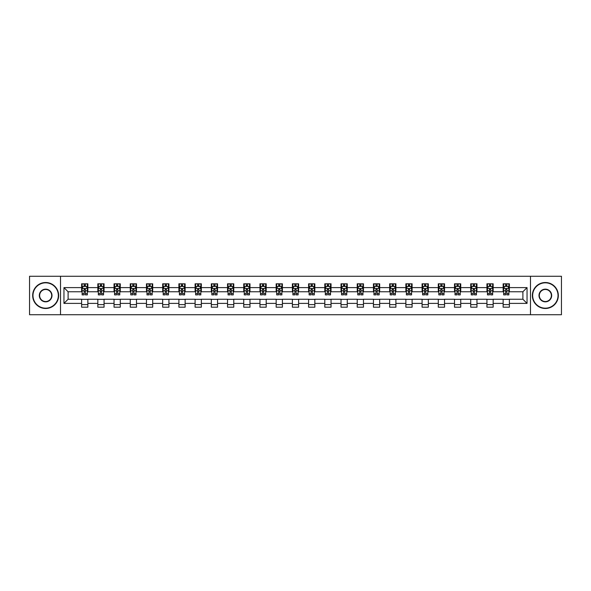 <?xml version="1.0" encoding="UTF-8"?>
<svg xmlns="http://www.w3.org/2000/svg" width="591" height="591" viewBox="0 0 591 591"><rect width="100%" height="100%" fill="white"/><g stroke="black" fill="none" stroke-linecap="round" stroke-linejoin="round"><path stroke-width="0.89" d="M530.482 314.73L561.45 314.73L561.45 276.27L530.482 276.27L530.482 314.73L60.518 314.73L60.518 276.27L29.55 276.27L29.55 314.73L60.518 314.73M530.482 276.27L60.518 276.27M509.383 287.603L509.383 283.806L503.148 283.806L503.148 287.603L493.167 287.603L493.167 283.806L486.932 283.806L486.932 287.603L476.959 287.603L476.959 283.806L470.724 283.806L470.724 287.603L460.744 287.603L460.744 283.806L454.509 283.806L454.509 287.603L444.535 287.603L444.535 283.806L438.293 283.806L438.293 287.603L428.32 287.603L428.32 283.806L422.085 283.806L422.085 287.603L412.104 287.603L412.104 283.806L405.869 283.806L405.869 287.603L395.896 287.603L395.896 283.806L389.661 283.806L389.661 287.603L379.681 287.603L379.681 283.806L373.446 283.806L373.446 287.603L363.465 287.603L363.465 283.806L357.23 283.806L357.23 287.603L347.257 287.603L347.257 283.806L341.022 283.806L341.022 287.603L331.041 287.603L331.041 283.806L324.806 283.806L324.806 287.603L314.833 287.603L314.833 283.806L308.598 283.806L308.598 287.603L298.618 287.603L298.618 283.806L292.382 283.806L292.382 287.603L282.402 287.603L282.402 283.806L276.167 283.806L276.167 287.603L266.194 287.603L266.194 283.806L259.959 283.806L259.959 287.603L249.978 287.603L249.978 283.806L243.743 283.806L243.743 287.603L233.77 287.603L233.77 283.806L227.535 283.806L227.535 287.603L217.554 287.603L217.554 283.806L211.319 283.806L211.319 287.603L201.339 287.603L201.339 283.806L195.104 283.806L195.104 287.603L185.131 287.603L185.131 283.806L178.896 283.806L178.896 287.603L168.915 287.603L168.915 283.806L162.68 283.806L162.68 287.603L152.707 287.603L152.707 283.806L146.465 283.806L146.465 287.603L136.491 287.603L136.491 283.806L130.256 283.806L130.256 287.603L120.276 287.603L120.276 283.806L114.041 283.806L114.041 287.603L104.068 287.603L104.068 283.806L97.833 283.806L97.833 287.603L87.852 287.603L87.852 283.806L81.617 283.806L81.617 287.603L63.954 287.603L63.954 303.397L68.105 299.238L81.617 299.238L81.617 307.194L87.852 307.194L87.852 299.238L97.833 299.238L97.833 307.194L104.068 307.194L104.068 299.238L114.041 299.238L114.041 307.194L120.276 307.194L120.276 299.238L130.256 299.238L130.256 307.194L136.491 307.194L136.491 299.238L146.465 299.238L146.465 307.194L152.707 307.194L152.707 299.238L162.68 299.238L162.68 307.194L168.915 307.194L168.915 299.238L178.896 299.238L178.896 307.194L185.131 307.194L185.131 299.238L195.104 299.238L195.104 307.194L201.339 307.194L201.339 299.238L211.319 299.238L211.319 307.194L217.554 307.194L217.554 299.238L227.535 299.238L227.535 307.194L233.77 307.194L233.77 299.238L243.743 299.238L243.743 307.194L249.978 307.194L249.978 299.238L259.959 299.238L259.959 307.194L266.194 307.194L266.194 299.238L276.167 299.238L276.167 307.194L282.402 307.194L282.402 299.238L292.382 299.238L292.382 307.194L298.618 307.194L298.618 299.238L308.598 299.238L308.598 307.194L314.833 307.194L314.833 299.238L324.806 299.238L324.806 307.194L331.041 307.194L331.041 299.238L341.022 299.238L341.022 307.194L347.257 307.194L347.257 299.238L357.23 299.238L357.23 307.194L363.465 307.194L363.465 299.238L373.446 299.238L373.446 307.194L379.681 307.194L379.681 299.238L389.661 299.238L389.661 307.194L395.896 307.194L395.896 299.238L405.869 299.238L405.869 307.194L412.104 307.194L412.104 299.238L422.085 299.238L422.085 307.194L428.32 307.194L428.32 299.238L438.293 299.238L438.293 307.194L444.535 307.194L444.535 299.238L454.509 299.238L454.509 307.194L460.744 307.194L460.744 299.238L470.724 299.238L470.724 307.194L476.959 307.194L476.959 299.238L486.932 299.238L486.932 307.194L493.167 307.194L493.167 299.238L503.148 299.238L503.148 307.194L509.383 307.194L509.383 299.238L522.895 299.238L522.895 291.762L509.383 291.762L509.383 287.603L527.046 287.603L527.046 303.397L509.383 303.397M503.148 303.397L493.167 303.397M486.932 303.397L476.959 303.397M470.724 303.397L460.744 303.397M454.509 303.397L444.535 303.397M438.293 303.397L428.32 303.397M422.085 303.397L412.104 303.397M405.869 303.397L395.896 303.397M389.661 303.397L379.681 303.397M373.446 303.397L363.465 303.397M357.23 303.397L347.257 303.397M341.022 303.397L331.041 303.397M324.806 303.397L314.833 303.397M308.598 303.397L298.618 303.397M292.382 303.397L282.402 303.397M276.167 303.397L266.194 303.397M259.959 303.397L249.978 303.397M243.743 303.397L233.77 303.397M227.535 303.397L217.554 303.397M211.319 303.397L201.339 303.397M195.104 303.397L185.131 303.397M178.896 303.397L168.915 303.397M162.68 303.397L152.707 303.397M146.465 303.397L136.491 303.397M130.256 303.397L120.276 303.397M114.041 303.397L104.068 303.397M97.833 303.397L87.852 303.397M81.617 303.397L63.954 303.397M503.148 287.603L503.148 291.762L493.167 291.762L493.167 287.603M486.932 287.603L486.932 291.762L476.959 291.762L476.959 287.603M470.724 287.603L470.724 291.762L460.744 291.762L460.744 287.603M454.509 287.603L454.509 291.762L444.535 291.762L444.535 287.603M438.293 287.603L438.293 291.762L428.32 291.762L428.32 287.603M422.085 287.603L422.085 291.762L412.104 291.762L412.104 287.603M405.869 287.603L405.869 291.762L395.896 291.762L395.896 287.603M389.661 287.603L389.661 291.762L379.681 291.762L379.681 287.603M373.446 287.603L373.446 291.762L363.465 291.762L363.465 287.603M357.23 287.603L357.23 291.762L347.257 291.762L347.257 287.603M341.022 287.603L341.022 291.762L331.041 291.762L331.041 287.603M324.806 287.603L324.806 291.762L314.833 291.762L314.833 287.603M308.598 287.603L308.598 291.762L298.618 291.762L298.618 287.603M292.382 287.603L292.382 291.762L282.402 291.762L282.402 287.603M276.167 287.603L276.167 291.762L266.194 291.762L266.194 287.603M259.959 287.603L259.959 291.762L249.978 291.762L249.978 287.603M243.743 287.603L243.743 291.762L233.77 291.762L233.77 287.603M227.535 287.603L227.535 291.762L217.554 291.762L217.554 287.603M211.319 287.603L211.319 291.762L201.339 291.762L201.339 287.603M195.104 287.603L195.104 291.762L185.131 291.762L185.131 287.603M178.896 287.603L178.896 291.762L168.915 291.762L168.915 287.603M162.68 287.603L162.68 291.762L152.707 291.762L152.707 287.603M146.465 287.603L146.465 291.762L136.491 291.762L136.491 287.603M130.256 287.603L130.256 291.762L120.276 291.762L120.276 287.603M114.041 287.603L114.041 291.762L104.068 291.762L104.068 287.603M97.833 287.603L97.833 291.762L87.852 291.762L87.852 287.603M81.617 287.603L81.617 291.762L68.105 291.762L63.954 287.603M68.105 291.762L68.105 299.238M527.046 303.397L522.895 299.238M522.895 291.762L527.046 287.603M81.617 286.406L82.134 286.406M84.114 286.406L85.363 286.406M87.335 286.406L87.852 286.406M81.617 291.651L82.134 291.651M84.114 291.651L85.363 291.651M87.335 291.651L87.852 291.651M81.617 299.349L87.852 299.349M81.617 304.594L87.852 304.594M97.833 299.349L104.068 299.349M97.833 304.594L104.068 304.594M97.833 286.406L98.35 286.406M100.322 286.406L101.571 286.406M103.543 286.406L104.068 286.406M97.833 291.651L98.35 291.651M100.322 291.651L101.571 291.651M103.543 291.651L104.068 291.651M114.041 299.349L120.276 299.349M114.041 304.594L120.276 304.594M114.041 286.406L114.565 286.406M116.538 286.406L117.786 286.406M119.759 286.406L120.276 286.406M114.041 291.651L114.565 291.651M116.538 291.651L117.786 291.651M119.759 291.651L120.276 291.651M130.256 299.349L136.491 299.349M130.256 304.594L136.491 304.594M130.256 286.406L130.774 286.406M132.753 286.406L133.994 286.406M135.974 286.406L136.491 286.406M130.256 291.651L130.774 291.651M132.753 291.651L133.994 291.651M135.974 291.651L136.491 291.651M146.465 299.349L152.707 299.349M146.465 304.594L152.707 304.594M146.465 286.406L146.989 286.406M148.962 286.406L150.21 286.406M152.183 286.406L152.707 286.406M146.465 291.651L146.989 291.651M148.962 291.651L150.21 291.651M152.183 291.651L152.707 291.651M162.68 299.349L168.915 299.349M162.68 304.594L168.915 304.594M162.68 286.406L163.197 286.406M165.177 286.406L166.426 286.406M168.398 286.406L168.915 286.406M162.68 291.651L163.197 291.651M165.177 291.651L166.426 291.651M168.398 291.651L168.915 291.651M178.896 299.349L185.131 299.349M178.896 304.594L185.131 304.594M178.896 286.406L179.413 286.406M181.385 286.406L182.634 286.406M184.606 286.406L185.131 286.406M178.896 291.651L179.413 291.651M181.385 291.651L182.634 291.651M184.606 291.651L185.131 291.651M195.104 299.349L201.339 299.349M195.104 304.594L201.339 304.594M195.104 286.406L195.628 286.406M197.601 286.406L198.849 286.406M200.822 286.406L201.339 286.406M195.104 291.651L195.628 291.651M197.601 291.651L198.849 291.651M200.822 291.651L201.339 291.651M211.319 299.349L217.554 299.349M211.319 304.594L217.554 304.594M211.319 286.406L211.837 286.406M213.816 286.406L215.058 286.406M217.037 286.406L217.554 286.406M211.319 291.651L211.837 291.651M213.816 291.651L215.058 291.651M217.037 291.651L217.554 291.651M227.535 299.349L233.77 299.349M227.535 304.594L233.77 304.594M227.535 286.406L228.052 286.406M230.025 286.406L231.273 286.406M233.246 286.406L233.77 286.406M227.535 291.651L228.052 291.651M230.025 291.651L231.273 291.651M233.246 291.651L233.77 291.651M243.743 299.349L249.978 299.349M243.743 304.594L249.978 304.594M243.743 286.406L244.26 286.406M246.24 286.406L247.489 286.406M249.461 286.406L249.978 286.406M243.743 291.651L244.26 291.651M246.24 291.651L247.489 291.651M249.461 291.651L249.978 291.651M259.959 299.349L266.194 299.349M259.959 304.594L266.194 304.594M259.959 286.406L260.476 286.406M262.448 286.406L263.697 286.406M265.669 286.406L266.194 286.406M259.959 291.651L260.476 291.651M262.448 291.651L263.697 291.651M265.669 291.651L266.194 291.651M276.167 299.349L282.402 299.349M276.167 304.594L282.402 304.594M276.167 286.406L276.691 286.406M278.664 286.406L279.912 286.406M281.885 286.406L282.402 286.406M276.167 291.651L276.691 291.651M278.664 291.651L279.912 291.651M281.885 291.651L282.402 291.651M292.382 299.349L298.618 299.349M292.382 304.594L298.618 304.594M292.382 286.406L292.9 286.406M294.879 286.406L296.121 286.406M298.1 286.406L298.618 286.406M292.382 291.651L292.9 291.651M294.879 291.651L296.121 291.651M298.1 291.651L298.618 291.651M308.598 299.349L314.833 299.349M308.598 304.594L314.833 304.594M308.598 286.406L309.115 286.406M311.088 286.406L312.336 286.406M314.309 286.406L314.833 286.406M308.598 291.651L309.115 291.651M311.088 291.651L312.336 291.651M314.309 291.651L314.833 291.651M324.806 299.349L331.041 299.349M324.806 304.594L331.041 304.594M324.806 286.406L325.331 286.406M327.303 286.406L328.552 286.406M330.524 286.406L331.041 286.406M324.806 291.651L325.331 291.651M327.303 291.651L328.552 291.651M330.524 291.651L331.041 291.651M341.022 299.349L347.257 299.349M341.022 304.594L347.257 304.594M341.022 286.406L341.539 286.406M343.511 286.406L344.76 286.406M346.74 286.406L347.257 286.406M341.022 291.651L341.539 291.651M343.511 291.651L344.76 291.651M346.74 291.651L347.257 291.651M357.23 299.349L363.465 299.349M357.23 304.594L363.465 304.594M357.23 286.406L357.754 286.406M359.727 286.406L360.975 286.406M362.948 286.406L363.465 286.406M357.23 291.651L357.754 291.651M359.727 291.651L360.975 291.651M362.948 291.651L363.465 291.651M373.446 299.349L379.681 299.349M373.446 304.594L379.681 304.594M373.446 286.406L373.963 286.406M375.942 286.406L377.184 286.406M379.163 286.406L379.681 286.406M373.446 291.651L373.963 291.651M375.942 291.651L377.184 291.651M379.163 291.651L379.681 291.651M389.661 299.349L395.896 299.349M389.661 304.594L395.896 304.594M389.661 286.406L390.178 286.406M392.151 286.406L393.399 286.406M395.372 286.406L395.896 286.406M389.661 291.651L390.178 291.651M392.151 291.651L393.399 291.651M395.372 291.651L395.896 291.651M405.869 299.349L412.104 299.349M405.869 304.594L412.104 304.594M405.869 286.406L406.394 286.406M408.366 286.406L409.615 286.406M411.587 286.406L412.104 286.406M405.869 291.651L406.394 291.651M408.366 291.651L409.615 291.651M411.587 291.651L412.104 291.651M422.085 299.349L428.32 299.349M422.085 304.594L428.32 304.594M422.085 286.406L422.602 286.406M424.574 286.406L425.823 286.406M427.803 286.406L428.32 286.406M422.085 291.651L422.602 291.651M424.574 291.651L425.823 291.651M427.803 291.651L428.32 291.651M438.293 299.349L444.535 299.349M438.293 304.594L444.535 304.594M438.293 286.406L438.817 286.406M440.79 286.406L442.038 286.406M444.011 286.406L444.535 286.406M438.293 291.651L438.817 291.651M440.79 291.651L442.038 291.651M444.011 291.651L444.535 291.651M454.509 299.349L460.744 299.349M454.509 304.594L460.744 304.594M454.509 286.406L455.026 286.406M457.006 286.406L458.247 286.406M460.226 286.406L460.744 286.406M454.509 291.651L455.026 291.651M457.006 291.651L458.247 291.651M460.226 291.651L460.744 291.651M470.724 299.349L476.959 299.349M470.724 304.594L476.959 304.594M470.724 286.406L471.241 286.406M473.214 286.406L474.462 286.406M476.435 286.406L476.959 286.406M470.724 291.651L471.241 291.651M473.214 291.651L474.462 291.651M476.435 291.651L476.959 291.651M486.932 299.349L493.167 299.349M486.932 304.594L493.167 304.594M486.932 286.406L487.457 286.406M489.429 286.406L490.678 286.406M492.65 286.406L493.167 286.406M486.932 291.651L487.457 291.651M489.429 291.651L490.678 291.651M492.65 291.651L493.167 291.651M503.148 299.349L509.383 299.349M503.148 304.594L509.383 304.594M503.148 286.406L503.665 286.406M505.637 286.406L506.886 286.406M508.866 286.406L509.383 286.406M503.148 291.651L503.665 291.651M505.637 291.651L506.886 291.651M508.866 291.651L509.383 291.651M85.363 285.158L84.114 285.158M87.335 293.572L85.363 293.572L85.363 294.879L87.335 294.879L87.335 288.534L86.293 286.458L83.176 286.458L82.134 288.534L82.134 294.879L84.114 294.879L84.114 293.572L82.134 293.572M82.134 288.534L82.134 283.806M87.335 288.534L87.335 283.806M84.114 286.458L84.114 283.806M85.363 283.806L85.363 286.458M85.363 293.572L85.363 289.317L84.114 289.317L84.114 293.572M45.662 282.823A12.677 12.677 0 0 0 32.978 295.5A12.677 12.677 0 0 0 45.662 308.177A12.677 12.677 0 0 0 58.339 295.5A12.677 12.677 0 0 0 45.662 282.823M45.662 308.487A12.987 12.987 0 0 1 32.668 295.5A12.987 12.987 0 0 1 45.662 282.513A12.987 12.987 0 0 1 58.649 295.5A12.987 12.987 0 0 1 45.662 308.487M45.662 289.162A6.338 6.338 0 0 1 52.001 295.5A6.338 6.338 0 0 1 45.662 301.838A6.338 6.338 0 0 1 39.316 295.5A6.338 6.338 0 0 1 45.662 289.162M45.662 301.528A6.028 6.028 0 0 0 51.683 295.5A6.028 6.028 0 0 0 45.662 289.472A6.028 6.028 0 0 0 39.634 295.5A6.028 6.028 0 0 0 45.662 301.528M545.338 282.823A12.677 12.677 0 0 0 532.661 295.5A12.677 12.677 0 0 0 545.338 308.177A12.677 12.677 0 0 0 558.022 295.5A12.677 12.677 0 0 0 545.338 282.823M545.338 308.487A12.987 12.987 0 0 1 532.351 295.5A12.987 12.987 0 0 1 545.338 282.513A12.987 12.987 0 0 1 558.332 295.5A12.987 12.987 0 0 1 545.338 308.487M545.338 289.162A6.338 6.338 0 0 1 551.684 295.5A6.338 6.338 0 0 1 545.338 301.838A6.338 6.338 0 0 1 538.999 295.5A6.338 6.338 0 0 1 545.338 289.162M545.338 301.528A6.028 6.028 0 0 0 551.366 295.5A6.028 6.028 0 0 0 545.338 289.472A6.028 6.028 0 0 0 539.317 295.5A6.028 6.028 0 0 0 545.338 301.528M101.571 285.158L100.322 285.158M103.543 293.572L101.571 293.572L101.571 294.879L103.543 294.879L103.543 288.534L102.509 286.458L99.391 286.458L98.35 288.534L98.35 294.879L100.322 294.879L100.322 293.572L98.35 293.572M98.35 288.534L98.35 283.806M103.543 288.534L103.543 283.806M100.322 286.458L100.322 283.806M101.571 283.806L101.571 286.458M101.571 293.572L101.571 289.317L100.322 289.317L100.322 293.572M117.786 285.158L116.538 285.158M119.759 293.572L117.786 293.572L117.786 294.879L119.759 294.879L119.759 288.534L118.717 286.458L115.6 286.458L114.565 288.534L114.565 294.879L116.538 294.879L116.538 293.572L114.565 293.572M114.565 288.534L114.565 283.806M119.759 288.534L119.759 283.806M116.538 286.458L116.538 283.806M117.786 283.806L117.786 286.458M117.786 293.572L117.786 289.317L116.538 289.317L116.538 293.572M133.994 285.158L132.753 285.158M135.974 293.572L133.994 293.572L133.994 294.879L135.974 294.879L135.974 288.534L134.933 286.458L131.815 286.458L130.774 288.534L130.774 294.879L132.753 294.879L132.753 293.572L130.774 293.572M130.774 288.534L130.774 283.806M135.974 288.534L135.974 283.806M132.753 286.458L132.753 283.806M133.994 283.806L133.994 286.458M133.994 293.572L133.994 289.317L132.753 289.317L132.753 293.572M150.21 285.158L148.962 285.158M152.183 293.572L150.21 293.572L150.21 294.879L152.183 294.879L152.183 288.534L151.148 286.458L148.031 286.458L146.989 288.534L146.989 294.879L148.962 294.879L148.962 293.572L146.989 293.572M146.989 288.534L146.989 283.806M152.183 288.534L152.183 283.806M148.962 286.458L148.962 283.806M150.21 283.806L150.21 286.458M150.21 293.572L150.21 289.317L148.962 289.317L148.962 293.572M166.426 285.158L165.177 285.158M168.398 293.572L166.426 293.572L166.426 294.879L168.398 294.879L168.398 288.534L167.356 286.458L164.239 286.458L163.197 288.534L163.197 294.879L165.177 294.879L165.177 293.572L163.197 293.572M163.197 288.534L163.197 283.806M168.398 288.534L168.398 283.806M165.177 286.458L165.177 283.806M166.426 283.806L166.426 286.458M166.426 293.572L166.426 289.317L165.177 289.317L165.177 293.572M182.634 285.158L181.385 285.158M184.606 293.572L182.634 293.572L182.634 294.879L184.606 294.879L184.606 288.534L183.572 286.458L180.454 286.458L179.413 288.534L179.413 294.879L181.385 294.879L181.385 293.572L179.413 293.572M179.413 288.534L179.413 283.806M184.606 288.534L184.606 283.806M181.385 286.458L181.385 283.806M182.634 283.806L182.634 286.458M182.634 293.572L182.634 289.317L181.385 289.317L181.385 293.572M198.849 285.158L197.601 285.158M200.822 293.572L198.849 293.572L198.849 294.879L200.822 294.879L200.822 288.534L199.78 286.458L196.663 286.458L195.628 288.534L195.628 294.879L197.601 294.879L197.601 293.572L195.628 293.572M195.628 288.534L195.628 283.806M200.822 288.534L200.822 283.806M197.601 286.458L197.601 283.806M198.849 283.806L198.849 286.458M198.849 293.572L198.849 289.317L197.601 289.317L197.601 293.572M215.058 285.158L213.816 285.158M217.037 293.572L215.058 293.572L215.058 294.879L217.037 294.879L217.037 288.534L215.996 286.458L212.878 286.458L211.837 288.534L211.837 294.879L213.816 294.879L213.816 293.572L211.837 293.572M211.837 288.534L211.837 283.806M217.037 288.534L217.037 283.806M213.816 286.458L213.816 283.806M215.058 283.806L215.058 286.458M215.058 293.572L215.058 289.317L213.816 289.317L213.816 293.572M231.273 285.158L230.025 285.158M233.246 293.572L231.273 293.572L231.273 294.879L233.246 294.879L233.246 288.534L232.211 286.458L229.094 286.458L228.052 288.534L228.052 294.879L230.025 294.879L230.025 293.572L228.052 293.572M228.052 288.534L228.052 283.806M233.246 288.534L233.246 283.806M230.025 286.458L230.025 283.806M231.273 283.806L231.273 286.458M231.273 293.572L231.273 289.317L230.025 289.317L230.025 293.572M247.489 285.158L246.24 285.158M249.461 293.572L247.489 293.572L247.489 294.879L249.461 294.879L249.461 288.534L248.419 286.458L245.302 286.458L244.26 288.534L244.26 294.879L246.24 294.879L246.24 293.572L244.26 293.572M244.26 288.534L244.26 283.806M249.461 288.534L249.461 283.806M246.24 286.458L246.24 283.806M247.489 283.806L247.489 286.458M247.489 293.572L247.489 289.317L246.24 289.317L246.24 293.572M263.697 285.158L262.448 285.158M265.669 293.572L263.697 293.572L263.697 294.879L265.669 294.879L265.669 288.534L264.635 286.458L261.517 286.458L260.476 288.534L260.476 294.879L262.448 294.879L262.448 293.572L260.476 293.572M260.476 288.534L260.476 283.806M265.669 288.534L265.669 283.806M262.448 286.458L262.448 283.806M263.697 283.806L263.697 286.458M263.697 293.572L263.697 289.317L262.448 289.317L262.448 293.572M279.912 285.158L278.664 285.158M281.885 293.572L279.912 293.572L279.912 294.879L281.885 294.879L281.885 288.534L280.843 286.458L277.726 286.458L276.691 288.534L276.691 294.879L278.664 294.879L278.664 293.572L276.691 293.572M276.691 288.534L276.691 283.806M281.885 288.534L281.885 283.806M278.664 286.458L278.664 283.806M279.912 283.806L279.912 286.458M279.912 293.572L279.912 289.317L278.664 289.317L278.664 293.572M296.121 285.158L294.879 285.158M298.1 293.572L296.121 293.572L296.121 294.879L298.1 294.879L298.1 288.534L297.059 286.458L293.941 286.458L292.9 288.534L292.9 294.879L294.879 294.879L294.879 293.572L292.9 293.572M292.9 288.534L292.9 283.806M298.1 288.534L298.1 283.806M294.879 286.458L294.879 283.806M296.121 283.806L296.121 286.458M296.121 293.572L296.121 289.317L294.879 289.317L294.879 293.572M312.336 285.158L311.088 285.158M314.309 293.572L312.336 293.572L312.336 294.879L314.309 294.879L314.309 288.534L313.274 286.458L310.157 286.458L309.115 288.534L309.115 294.879L311.088 294.879L311.088 293.572L309.115 293.572M309.115 288.534L309.115 283.806M314.309 288.534L314.309 283.806M311.088 286.458L311.088 283.806M312.336 283.806L312.336 286.458M312.336 293.572L312.336 289.317L311.088 289.317L311.088 293.572M328.552 285.158L327.303 285.158M330.524 293.572L328.552 293.572L328.552 294.879L330.524 294.879L330.524 288.534L329.483 286.458L326.365 286.458L325.331 288.534L325.331 294.879L327.303 294.879L327.303 293.572L325.331 293.572M325.331 288.534L325.331 283.806M330.524 288.534L330.524 283.806M327.303 286.458L327.303 283.806M328.552 283.806L328.552 286.458M328.552 293.572L328.552 289.317L327.303 289.317L327.303 293.572M344.76 285.158L343.511 285.158M346.74 293.572L344.76 293.572L344.76 294.879L346.74 294.879L346.74 288.534L345.698 286.458L342.581 286.458L341.539 288.534L341.539 294.879L343.511 294.879L343.511 293.572L341.539 293.572M341.539 288.534L341.539 283.806M346.74 288.534L346.74 283.806M343.511 286.458L343.511 283.806M344.76 283.806L344.76 286.458M344.76 293.572L344.76 289.317L343.511 289.317L343.511 293.572M360.975 285.158L359.727 285.158M362.948 293.572L360.975 293.572L360.975 294.879L362.948 294.879L362.948 288.534L361.906 286.458L358.789 286.458L357.754 288.534L357.754 294.879L359.727 294.879L359.727 293.572L357.754 293.572M357.754 288.534L357.754 283.806M362.948 288.534L362.948 283.806M359.727 286.458L359.727 283.806M360.975 283.806L360.975 286.458M360.975 293.572L360.975 289.317L359.727 289.317L359.727 293.572M377.184 285.158L375.942 285.158M379.163 293.572L377.184 293.572L377.184 294.879L379.163 294.879L379.163 288.534L378.122 286.458L375.004 286.458L373.963 288.534L373.963 294.879L375.942 294.879L375.942 293.572L373.963 293.572M373.963 288.534L373.963 283.806M379.163 288.534L379.163 283.806M375.942 286.458L375.942 283.806M377.184 283.806L377.184 286.458M377.184 293.572L377.184 289.317L375.942 289.317L375.942 293.572M393.399 285.158L392.151 285.158M395.372 293.572L393.399 293.572L393.399 294.879L395.372 294.879L395.372 288.534L394.337 286.458L391.22 286.458L390.178 288.534L390.178 294.879L392.151 294.879L392.151 293.572L390.178 293.572M390.178 288.534L390.178 283.806M395.372 288.534L395.372 283.806M392.151 286.458L392.151 283.806M393.399 283.806L393.399 286.458M393.399 293.572L393.399 289.317L392.151 289.317L392.151 293.572M409.615 285.158L408.366 285.158M411.587 293.572L409.615 293.572L409.615 294.879L411.587 294.879L411.587 288.534L410.546 286.458L407.428 286.458L406.394 288.534L406.394 294.879L408.366 294.879L408.366 293.572L406.394 293.572M406.394 288.534L406.394 283.806M411.587 288.534L411.587 283.806M408.366 286.458L408.366 283.806M409.615 283.806L409.615 286.458M409.615 293.572L409.615 289.317L408.366 289.317L408.366 293.572M425.823 285.158L424.574 285.158M427.803 293.572L425.823 293.572L425.823 294.879L427.803 294.879L427.803 288.534L426.761 286.458L423.644 286.458L422.602 288.534L422.602 294.879L424.574 294.879L424.574 293.572L422.602 293.572M422.602 288.534L422.602 283.806M427.803 288.534L427.803 283.806M424.574 286.458L424.574 283.806M425.823 283.806L425.823 286.458M425.823 293.572L425.823 289.317L424.574 289.317L424.574 293.572M442.038 285.158L440.79 285.158M444.011 293.572L442.038 293.572L442.038 294.879L444.011 294.879L444.011 288.534L442.969 286.458L439.852 286.458L438.817 288.534L438.817 294.879L440.79 294.879L440.79 293.572L438.817 293.572M438.817 288.534L438.817 283.806M444.011 288.534L444.011 283.806M440.79 286.458L440.79 283.806M442.038 283.806L442.038 286.458M442.038 293.572L442.038 289.317L440.79 289.317L440.79 293.572M458.247 285.158L457.006 285.158M460.226 293.572L458.247 293.572L458.247 294.879L460.226 294.879L460.226 288.534L459.185 286.458L456.067 286.458L455.026 288.534L455.026 294.879L457.006 294.879L457.006 293.572L455.026 293.572M455.026 288.534L455.026 283.806M460.226 288.534L460.226 283.806M457.006 286.458L457.006 283.806M458.247 283.806L458.247 286.458M458.247 293.572L458.247 289.317L457.006 289.317L457.006 293.572M474.462 285.158L473.214 285.158M476.435 293.572L474.462 293.572L474.462 294.879L476.435 294.879L476.435 288.534L475.4 286.458L472.283 286.458L471.241 288.534L471.241 294.879L473.214 294.879L473.214 293.572L471.241 293.572M471.241 288.534L471.241 283.806M476.435 288.534L476.435 283.806M473.214 286.458L473.214 283.806M474.462 283.806L474.462 286.458M474.462 293.572L474.462 289.317L473.214 289.317L473.214 293.572M490.678 285.158L489.429 285.158M492.65 293.572L490.678 293.572L490.678 294.879L492.65 294.879L492.65 288.534L491.609 286.458L488.491 286.458L487.457 288.534L487.457 294.879L489.429 294.879L489.429 293.572L487.457 293.572M487.457 288.534L487.457 283.806M492.65 288.534L492.65 283.806M489.429 286.458L489.429 283.806M490.678 283.806L490.678 286.458M490.678 293.572L490.678 289.317L489.429 289.317L489.429 293.572M506.886 285.158L505.637 285.158M508.866 293.572L506.886 293.572L506.886 294.879L508.866 294.879L508.866 288.534L507.824 286.458L504.707 286.458L503.665 288.534L503.665 294.879L505.637 294.879L505.637 293.572L503.665 293.572M503.665 288.534L503.665 283.806M508.866 288.534L508.866 283.806M505.637 286.458L505.637 283.806M506.886 283.806L506.886 286.458M506.886 293.572L506.886 289.317L505.637 289.317L505.637 293.572M87.305 288.482L82.164 288.482M82.134 286.583L83.117 286.583M86.36 286.583L87.335 286.583M84.114 290.787L82.134 290.787M87.335 290.787L85.363 290.787M85.363 285.822L84.114 285.822M103.521 288.482L98.379 288.482M98.35 286.583L99.325 286.583M102.568 286.583L103.543 286.583M100.322 290.787L98.35 290.787M103.543 290.787L101.571 290.787M101.571 285.822L100.322 285.822M119.737 288.482L114.588 288.482M114.565 286.583L115.541 286.583M118.784 286.583L119.759 286.583M116.538 290.787L114.565 290.787M119.759 290.787L117.786 290.787M117.786 285.822L116.538 285.822M135.945 288.482L130.803 288.482M130.774 286.583L131.749 286.583M134.992 286.583L135.974 286.583M132.753 290.787L130.774 290.787M135.974 290.787L133.994 290.787M133.994 285.822L132.753 285.822M152.16 288.482L147.011 288.482M146.989 286.583L147.964 286.583M151.207 286.583L152.183 286.583M148.962 290.787L146.989 290.787M152.183 290.787L150.21 290.787M150.21 285.822L148.962 285.822M168.369 288.482L163.227 288.482M163.197 286.583L164.18 286.583M167.423 286.583L168.398 286.583M165.177 290.787L163.197 290.787M168.398 290.787L166.426 290.787M166.426 285.822L165.177 285.822M184.584 288.482L179.442 288.482M179.413 286.583L180.388 286.583M183.631 286.583L184.606 286.583M181.385 290.787L179.413 290.787M184.606 290.787L182.634 290.787M182.634 285.822L181.385 285.822M200.8 288.482L195.651 288.482M195.628 286.583L196.604 286.583M199.847 286.583L200.822 286.583M197.601 290.787L195.628 290.787M200.822 290.787L198.849 290.787M198.849 285.822L197.601 285.822M217.008 288.482L211.866 288.482M211.837 286.583L212.819 286.583M216.055 286.583L217.037 286.583M213.816 290.787L211.837 290.787M217.037 290.787L215.058 290.787M215.058 285.822L213.816 285.822M233.223 288.482L228.074 288.482M228.052 286.583L229.027 286.583M232.27 286.583L233.246 286.583M230.025 290.787L228.052 290.787M233.246 290.787L231.273 290.787M231.273 285.822L230.025 285.822M249.432 288.482L244.29 288.482M244.26 286.583L245.243 286.583M248.486 286.583L249.461 286.583M246.24 290.787L244.26 290.787M249.461 290.787L247.489 290.787M247.489 285.822L246.24 285.822M265.647 288.482L260.505 288.482M260.476 286.583L261.451 286.583M264.694 286.583L265.669 286.583M262.448 290.787L260.476 290.787M265.669 290.787L263.697 290.787M263.697 285.822L262.448 285.822M281.863 288.482L276.714 288.482M276.691 286.583L277.667 286.583M280.91 286.583L281.885 286.583M278.664 290.787L276.691 290.787M281.885 290.787L279.912 290.787M279.912 285.822L278.664 285.822M298.071 288.482L292.929 288.482M292.9 286.583L293.882 286.583M297.118 286.583L298.1 286.583M294.879 290.787L292.9 290.787M298.1 290.787L296.121 290.787M296.121 285.822L294.879 285.822M314.286 288.482L309.137 288.482M309.115 286.583L310.09 286.583M313.333 286.583L314.309 286.583M311.088 290.787L309.115 290.787M314.309 290.787L312.336 290.787M312.336 285.822L311.088 285.822M330.495 288.482L325.353 288.482M325.331 286.583L326.306 286.583M329.549 286.583L330.524 286.583M327.303 290.787L325.331 290.787M330.524 290.787L328.552 290.787M328.552 285.822L327.303 285.822M346.71 288.482L341.568 288.482M341.539 286.583L342.514 286.583M345.757 286.583L346.74 286.583M343.511 290.787L341.539 290.787M346.74 290.787L344.76 290.787M344.76 285.822L343.511 285.822M362.926 288.482L357.777 288.482M357.754 286.583L358.73 286.583M361.973 286.583L362.948 286.583M359.727 290.787L357.754 290.787M362.948 290.787L360.975 290.787M360.975 285.822L359.727 285.822M379.134 288.482L373.992 288.482M373.963 286.583L374.945 286.583M378.181 286.583L379.163 286.583M375.942 290.787L373.963 290.787M379.163 290.787L377.184 290.787M377.184 285.822L375.942 285.822M395.349 288.482L390.2 288.482M390.178 286.583L391.153 286.583M394.396 286.583L395.372 286.583M392.151 290.787L390.178 290.787M395.372 290.787L393.399 290.787M393.399 285.822L392.151 285.822M411.558 288.482L406.416 288.482M406.394 286.583L407.369 286.583M410.612 286.583L411.587 286.583M408.366 290.787L406.394 290.787M411.587 290.787L409.615 290.787M409.615 285.822L408.366 285.822M427.773 288.482L422.631 288.482M422.602 286.583L423.577 286.583M426.82 286.583L427.803 286.583M424.574 290.787L422.602 290.787M427.803 290.787L425.823 290.787M425.823 285.822L424.574 285.822M443.989 288.482L438.84 288.482M438.817 286.583L439.793 286.583M443.036 286.583L444.011 286.583M440.79 290.787L438.817 290.787M444.011 290.787L442.038 290.787M442.038 285.822L440.79 285.822M460.197 288.482L455.055 288.482M455.026 286.583L456.008 286.583M459.251 286.583L460.226 286.583M457.006 290.787L455.026 290.787M460.226 290.787L458.247 290.787M458.247 285.822L457.006 285.822M476.412 288.482L471.263 288.482M471.241 286.583L472.216 286.583M475.46 286.583L476.435 286.583M473.214 290.787L471.241 290.787M476.435 290.787L474.462 290.787M474.462 285.822L473.214 285.822M492.621 288.482L487.479 288.482M487.457 286.583L488.432 286.583M491.675 286.583L492.65 286.583M489.429 290.787L487.457 290.787M492.65 290.787L490.678 290.787M490.678 285.822L489.429 285.822M508.836 288.482L503.695 288.482M503.665 286.583L504.64 286.583M507.883 286.583L508.866 286.583M505.637 290.787L503.665 290.787M508.866 290.787L506.886 290.787M506.886 285.822L505.637 285.822"/></g></svg>
